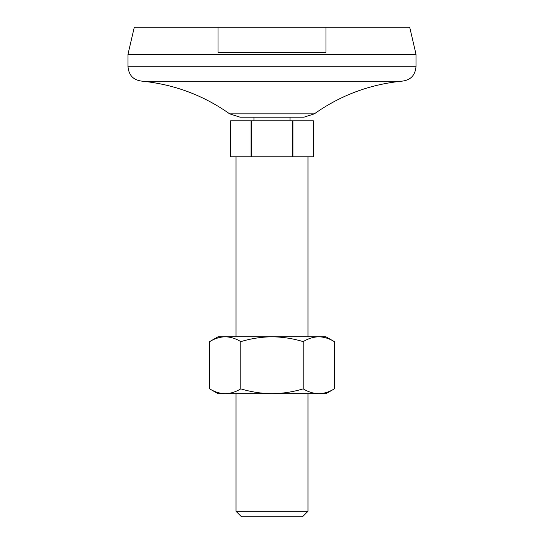 <?xml version="1.0" encoding="UTF-8"?>
<svg xmlns="http://www.w3.org/2000/svg" width="544" height="544" viewBox="0 0 544 544"><rect width="100%" height="100%" fill="white"/><g stroke="black" fill="none" stroke-linecap="round" stroke-linejoin="round"><path stroke-width="0.82" d="M325.999 27.2L325.999 52.401L218.001 52.401L218.001 27.2L409.7 27.2L415.997 54.203L415.997 66.803C415.147 75.548 410.346 80.349 401.601 81.199C369.648 84.436 340.564 95.316 314.337 113.852L303.885 117.198L240.115 117.198L229.663 113.852C203.429 95.329 174.345 84.442 142.399 81.199L401.601 81.199M230.602 156.801L251.042 156.801L251.042 120.802L230.602 120.802L230.602 156.801L230.602 120.802M292.441 156.801L292.441 120.802L251.559 120.802L251.559 156.801L292.958 156.801L292.958 120.802L313.398 120.802L313.398 156.801L313.398 120.802M313.398 156.801L292.958 156.801M254 117.198L254 120.802M251.042 120.802L251.559 120.802M292.441 120.802L292.958 120.802M236.001 156.801L236.001 336.797M236.001 511.278L307.999 511.278L302.478 516.8L241.522 516.8L236.001 511.278L236.001 393.679M415.997 54.203L128.003 54.203L134.3 27.2L218.001 27.2M128.003 54.203L128.003 66.803L415.997 66.803M240.822 388.858C235.736 391.945 230.54 393.557 225.236 393.679C219.919 393.55 214.724 391.945 209.644 388.858L209.644 341.625C214.737 338.531 219.932 336.926 225.236 336.797L272 336.797C282.696 336.94 293.087 338.552 303.178 341.625C308.264 338.531 313.46 336.926 318.764 336.797L325.999 336.797L334.356 341.625C329.276 338.538 324.081 336.926 318.764 336.797L272 336.797C261.44 336.92 251.049 338.531 240.822 341.625L240.822 388.858C251.049 391.952 261.44 393.557 272 393.679C282.696 393.536 293.087 391.932 303.178 388.858L303.178 341.625M209.644 341.625L218.001 336.797L225.236 336.797C230.547 336.926 235.742 338.538 240.822 341.625M334.356 388.858C329.263 391.945 324.068 393.557 318.764 393.679L325.999 393.679L334.356 388.858L334.356 341.625M209.644 388.858L218.001 393.679L318.764 393.679C313.453 393.55 308.258 391.945 303.178 388.858M251.042 156.801L251.559 156.801M142.399 81.199C133.654 80.349 128.853 75.548 128.003 66.803M229.663 113.852L314.337 113.852M290 117.198L290 120.802M307.999 156.801L307.999 336.797M307.999 393.679L307.999 511.278"/></g></svg>

